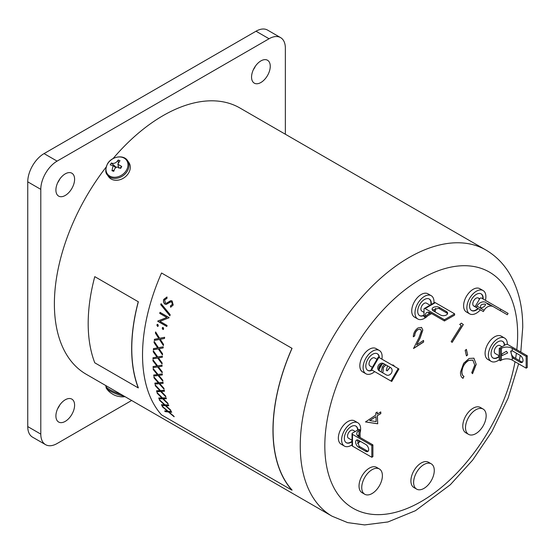 <?xml version="1.0" encoding="UTF-8"?>
<svg xmlns="http://www.w3.org/2000/svg" width="555" height="555" viewBox="0 0 555 555"><rect width="100%" height="100%" fill="white"/><g stroke="black" fill="none" stroke-linecap="round" stroke-linejoin="round"><path stroke-width="0.83" d="M57.651 182.755A13.223 7.631 120 0 0 59.808 179.029M65.247 195.45A13.223 7.631 120 0 0 73.884 183.802A13.223 7.631 120 0 0 71.859 173.209A13.223 7.631 120 0 0 65.247 173.861A13.223 7.631 120 0 0 56.617 185.516A13.223 7.631 120 0 0 58.643 196.109A13.223 7.631 120 0 0 65.247 195.45M253.309 69.798A13.223 7.631 120 0 0 255.46 66.066M260.905 82.494A13.223 7.631 120 0 0 269.543 70.839A13.223 7.631 120 0 0 267.517 60.245A13.223 7.631 120 0 0 260.905 60.904A13.223 7.631 120 0 0 252.268 72.552A13.223 7.631 120 0 0 254.294 83.146A13.223 7.631 120 0 0 260.905 82.494M57.651 408.681A13.223 7.631 120 0 0 59.808 404.949M65.247 421.377A13.223 7.631 120 0 0 73.884 409.722A13.223 7.631 120 0 0 71.859 399.128A13.223 7.631 120 0 0 65.247 399.787A13.223 7.631 120 0 0 56.617 411.435A13.223 7.631 120 0 0 58.643 422.029A13.223 7.631 120 0 0 65.247 421.377M285.36 134.241L285.36 48.167A23.06 13.313 120 0 0 280.587 37.608A23.06 13.313 120 0 0 269.057 38.753L256.015 31.219L44.053 153.596L57.096 161.123A23.06 13.313 120 0 0 40.792 189.366L40.792 434.114A23.06 13.313 120 0 0 45.572 444.666A23.06 13.313 120 0 0 57.096 443.528L131.639 400.488M256.015 31.219A23.06 13.313 -60 0 1 267.545 30.081L280.587 37.608M45.572 444.666L32.523 437.139A23.06 13.313 -60 0 1 27.75 426.58L40.792 434.114M40.792 189.366L27.75 181.832L27.75 426.58M27.75 181.832A23.06 13.313 -60 0 1 44.053 153.596M269.057 38.753L57.096 161.123M94.78 276.647A153.874 88.842 -60 0 0 88.183 323.537A153.874 88.842 -60 0 0 94.78 362.81L138.257 387.91A153.874 88.842 -60 0 1 131.667 348.637A153.874 88.842 -60 0 1 138.257 301.747L94.78 276.647L138.257 301.747M156.878 365.981L152.965 360.882A153.874 88.842 -60 0 1 152.965 359.793L157.599 365.87L162.025 365.155A153.874 88.842 -60 0 0 162.018 366.168A153.874 88.842 -60 0 0 162.018 366.244L158.341 366.827L162.129 371.663A153.874 88.842 -60 0 0 162.171 372.717L157.62 366.945L153.124 367.618A153.874 88.842 -60 0 1 153.076 366.564L156.989 365.918L153.069 360.819A153.721 88.751 -60 0 1 153.076 359.938M162.282 372.648L157.731 366.876L153.229 367.549A153.721 88.751 -60 0 1 153.187 366.55M162.129 366.182L158.341 366.827M171.641 412.268L168.935 412.032L173.687 416.028A153.874 88.842 -60 0 0 174.117 416.75L168.408 411.983L165.112 411.609A153.874 88.842 -60 0 1 164.682 410.887L167.471 411.186L162.539 406.94A153.874 88.842 -60 0 1 162.157 406.17L168.005 411.241L171.259 411.498A153.874 88.842 -60 0 0 171.641 412.268M168.741 405.747L165.876 405.677L170.475 409.84A153.874 88.842 -60 0 0 170.843 410.631L165.321 405.663L161.831 405.497A153.874 88.842 -60 0 1 161.463 404.713L164.412 404.831L159.639 400.412A153.874 88.842 -60 0 1 159.32 399.579L164.974 404.852L168.415 404.914A153.874 88.842 -60 0 0 168.741 405.747M166.34 398.719L163.323 398.802L167.763 403.124A153.874 88.842 -60 0 0 168.068 403.971L162.733 398.816L159.049 398.851A153.874 88.842 -60 0 1 158.744 397.997L161.852 397.956L157.252 393.377A153.874 88.842 -60 0 1 156.996 392.482L162.448 397.942L166.084 397.824A153.874 88.842 -60 0 0 166.34 398.719M164.46 391.213L161.283 391.442L165.563 395.909A153.874 88.842 -60 0 0 165.806 396.818L160.659 391.483L156.774 391.698A153.874 88.842 -60 0 1 156.531 390.796L159.812 390.595L155.379 385.864A153.874 88.842 -60 0 1 155.185 384.913L160.444 390.553L164.266 390.262A153.874 88.842 -60 0 0 164.46 391.213M163.114 383.276L159.764 383.637L163.885 388.236A153.874 88.842 -60 0 0 164.058 389.201L159.112 383.699L155.025 384.088A153.874 88.842 -60 0 1 154.845 383.123L158.3 382.79L154.04 377.92A153.874 88.842 -60 0 1 153.908 376.921L158.959 382.721L162.983 382.27A153.874 88.842 -60 0 0 163.114 383.276M162.296 374.937L158.785 375.416L162.74 380.14A153.874 88.842 -60 0 0 162.851 381.153L158.099 375.506L153.804 376.047A153.874 88.842 -60 0 1 153.693 375.034L157.322 374.569L153.229 369.575A153.874 88.842 -60 0 1 153.166 368.534L158.008 374.479L162.233 373.89A153.874 88.842 -60 0 0 162.296 374.937M161.54 273.004A153.874 88.842 -60 0 0 142.531 354.916A153.874 88.842 -60 0 0 161.54 414.883L291.972 490.19A153.874 88.842 -60 0 1 272.97 430.222A153.874 88.842 -60 0 1 291.972 348.311L161.54 273.004L291.972 348.311M518.634 363.816L508.13 398.136L491.883 431.63L472.652 460.095L450.313 484.744L415.466 510.69L387.966 521.95L364.6 524.919L347.638 522.616L332.091 516.219A153.721 88.751 -60 0 1 300.255 445.845A153.721 88.751 -60 0 1 367.354 291.146A153.721 88.751 -60 0 1 485.812 249.965L239.94 108.01A153.721 88.751 120 0 0 113.067 158.57M106.081 167.173A153.721 88.751 120 0 0 54.383 303.897A153.721 88.751 120 0 0 86.219 374.264L332.091 516.219M138.257 387.91L138.362 387.806A153.721 88.751 -60 0 1 131.771 348.575A153.721 88.751 -60 0 1 138.362 301.733M291.972 490.19L292.062 490.065A153.721 88.751 -60 0 1 273.081 430.16A153.721 88.751 -60 0 1 292.062 348.325M386.002 364.961L383.394 367.361L383.019 371.815L382.499 372.703M381.174 371.933L382.395 366.751L384.56 364.129M391.865 364.906L393.544 365.141L394.584 366.473M390.144 367.348L387.21 370.893L386.259 370.31L387.536 365.849M421.377 330.988L420.51 329.254L417.977 329.615C415.855 331.231 414.772 333.326 414.731 335.9L413.302 336.816C413.385 333.194 414.946 330.246 417.977 327.97L421.516 327.394L422.827 330.024L420.163 337.96L416.68 344.828L423.555 340.416L423.638 342.026L413.517 348.519L418.865 337.967L421.377 330.988M461.254 325.584L459.706 324.453L461.385 323.135L463.328 324.557L452.152 342.373L451.173 341.658L461.254 325.584M466.443 355.915L465.18 350.385L466.38 349.373L467.643 354.895L466.443 355.915M472.811 360.119L468.732 360.348C464.722 362.727 462.426 366.397 461.85 371.344C461.704 373.869 462.384 375.562 463.883 376.429L463.009 378.337C461.143 377.275 460.324 375.152 460.553 371.982L463.647 363.31L469.1 358.461L473.908 358.183L476.204 364.344L472.548 373.695L471.743 372.724L474.733 365.079L472.867 360.146L468.843 360.41C464.826 362.79 462.53 366.46 461.954 371.406C461.815 373.931 462.488 375.624 463.994 376.491L462.766 378.205M377.372 415.778L377.719 423.798L365.502 421.925L375.867 415.008L375.784 412.975L377.213 412.067L377.296 414.099L380.758 411.907L380.834 413.579L377.261 415.716L377.719 423.798M170.753 307.241L170.503 305.971L172.425 304.355L171.87 301.975L170.336 302.073L166.181 304.459L165.064 304.195C163.621 303.085 163.17 301.497 163.718 299.436L166.937 297.022L167.048 298.278L164.648 299.971L165.418 303.155L166.444 303.245L170.489 300.761L172.099 300.907L173.215 305.007L170.649 307.241L170.406 305.971L172.327 304.355L171.772 301.975L171.224 301.816M165.418 303.155L166.542 303.245L171.224 300.65M160.742 304.785A153.874 88.842 -60 0 1 161.089 303.675L170.177 314.664A153.874 88.842 -60 0 0 169.858 315.767L160.846 304.771A153.721 88.751 -60 0 1 161.158 303.765M159.736 313.388L166.847 317.495L157.814 321.033A153.874 88.842 -60 0 0 157.759 321.269L166.819 326.5A153.874 88.842 -60 0 1 167.062 325.459L159.93 321.345L169.018 317.793A153.874 88.842 -60 0 1 169.081 317.578L160.02 312.347A153.874 88.842 -60 0 0 159.736 313.388L159.84 313.374A153.721 88.751 -60 0 1 160.104 312.396M163.17 329.524L162.157 328.054L163.114 327.526L163.663 328.921L162.816 329.413L162.261 328.026L163.219 327.505M162.657 327.443L163.114 327.526M157.828 326.444L156.815 324.966L157.773 324.446L158.321 325.841L157.474 326.333L156.919 324.939L157.877 324.418M157.315 324.363L157.773 324.446M164.433 338.467L160.256 339.292L163.538 344.371A153.874 88.842 -60 0 0 163.385 345.529L159.438 339.452L154.311 340.444A153.874 88.842 -60 0 1 154.463 339.285L158.792 338.446L155.4 333.097A153.874 88.842 -60 0 1 155.601 331.918L159.611 338.286L164.634 337.294A153.874 88.842 -60 0 0 164.433 338.467M163.094 347.964L159.084 348.72L162.532 353.729A153.874 88.842 -60 0 0 162.442 354.86L158.293 348.866L153.374 349.775A153.874 88.842 -60 0 1 153.464 348.644L157.613 347.874L154.054 342.595A153.874 88.842 -60 0 1 154.186 341.443L158.404 347.728L163.225 346.813A153.874 88.842 -60 0 0 163.094 347.964M162.289 357.24L158.446 357.913L162.06 362.845A153.874 88.842 -60 0 0 162.039 363.941L157.689 358.044L152.979 358.849A153.874 88.842 -60 0 1 153 357.753L156.975 357.066L153.236 351.87A153.874 88.842 -60 0 1 153.305 350.746L157.731 356.941L162.358 356.116A153.874 88.842 -60 0 0 162.289 357.24M171.745 412.157L168.935 412.032M174.214 416.638L168.505 411.872L165.21 411.498A153.721 88.751 -60 0 1 164.856 410.908M167.471 411.186L162.636 406.829A153.721 88.751 -60 0 1 162.421 406.406M168.838 405.643L165.876 405.677M170.94 410.52L165.418 405.559L161.928 405.386A153.721 88.751 -60 0 1 161.616 404.72M164.412 404.831L159.743 400.308A153.721 88.751 -60 0 1 159.542 399.787M166.444 398.622L163.323 398.802M168.172 403.873L162.837 398.719L159.153 398.747A153.721 88.751 -60 0 1 158.883 397.997M161.852 397.956L157.356 393.28A153.721 88.751 -60 0 1 157.176 392.669M164.564 391.122L161.283 391.442M165.91 396.728L160.763 391.393L156.878 391.608A153.721 88.751 -60 0 1 156.663 390.789M159.812 390.595L155.483 385.781A153.721 88.751 -60 0 1 155.344 385.087M163.219 383.193L159.764 383.637M164.169 389.111L159.216 383.623L155.129 384.004A153.721 88.751 -60 0 1 154.97 383.116M158.3 382.79L154.144 377.837A153.721 88.751 -60 0 1 154.047 377.081M162.407 374.868L158.785 375.416M162.955 381.077L158.203 375.437L153.915 375.971A153.721 88.751 -60 0 1 153.804 375.02M157.322 374.569L153.34 369.505A153.721 88.751 -60 0 1 153.291 368.68M162.393 357.184L158.446 357.913M162.15 363.879L157.793 357.989L153.09 358.787A153.721 88.751 -60 0 1 153.104 357.732M156.975 357.066L153.346 351.815A153.721 88.751 -60 0 1 153.402 350.885M163.198 347.923L159.084 348.72M162.553 354.811L158.404 348.817L153.485 349.719A153.721 88.751 -60 0 1 153.569 348.623M157.613 347.874L154.158 342.546A153.721 88.751 -60 0 1 154.276 341.575M164.537 338.432L160.256 339.292M163.496 345.488L159.542 339.41L154.422 340.395A153.721 88.751 -60 0 1 154.567 339.265M158.792 338.446L155.504 333.062A153.721 88.751 -60 0 1 155.678 332.043M157.884 326.423L157.474 326.333M163.225 329.51L162.816 329.413M166.84 326.423L157.863 321.248A153.721 88.751 -60 0 1 157.918 321.012L166.951 317.481L159.84 313.374M169.962 315.753L160.846 304.771M165.515 303.148L166.542 303.245L165.515 303.148M171.87 301.975L171.273 301.816M166.236 304.459L165.161 304.189C163.718 303.079 163.267 301.49 163.815 299.436L167.034 297.022M473.852 358.148L476.204 364.344M476.093 364.281L472.471 373.598M466.304 349.442L467.643 354.895M467.532 354.832L466.408 355.783M461.378 323.149L463.328 324.557M463.217 324.495L452.054 342.303M420.454 329.226L417.977 329.615M417.873 329.552C415.75 331.168 414.661 333.264 414.62 335.837L414.731 335.9M414.62 335.837L413.302 336.684M421.46 327.367L422.827 330.024M422.716 329.954L420.052 337.898L416.68 344.828M423.451 340.479L423.638 342.026M423.527 341.963L413.621 348.325M385.892 364.899L383.394 367.361M383.29 367.299L383.019 371.815M382.915 371.753L382.395 372.641M393.44 365.086L394.473 366.411M390.033 367.285L387.106 370.823M377.608 423.736L365.502 421.883M377.109 412.136L377.296 414.099M380.654 411.97L380.834 413.579M380.723 413.517L377.261 415.716M375.943 416.68L369.623 420.551L376.158 421.62L375.943 416.68L369.734 420.614M502.504 341.297A9.608 5.55 -60 0 1 504.329 345.425M499.223 356.608A9.608 5.55 -60 0 1 493.062 358.024A9.608 5.55 -60 0 1 491.071 353.625A9.608 5.55 -60 0 1 495.261 343.961A9.608 5.55 -60 0 1 502.67 341.387A9.608 5.55 -60 0 1 504.641 345.245M499.223 359.793A13.452 7.763 -60 0 1 491.14 361.354A13.452 7.763 -60 0 1 488.351 355.2A13.452 7.763 -60 0 1 494.221 341.658A13.452 7.763 -60 0 1 504.585 338.057A13.452 7.763 -60 0 1 507.374 344.218A13.452 7.763 -60 0 1 507.374 344.405M491.14 361.354L487.88 359.473A13.452 7.763 -60 0 1 485.091 353.313A13.452 7.763 -60 0 1 490.96 339.778A13.452 7.763 -60 0 1 501.325 336.177L504.585 338.057M499.223 355.817L495.233 353.514A4.613 2.664 -60 0 1 494.276 351.398A4.613 2.664 -60 0 1 496.288 346.757A4.613 2.664 -60 0 1 499.84 345.522L501.998 346.771M501.505 354.194L506.424 351.273L507.672 352.98L502.157 355.554L501.505 354.194M512.966 358.114A4.225 2.442 60 0 1 512.265 357.614L510.662 351.107L512.265 350.899A4.225 2.442 60 0 1 512.966 351.204L520.028 355.283A4.225 2.442 60 0 1 522.789 359.009A4.225 2.442 60 0 1 522.144 362.401A4.225 2.442 60 0 1 520.028 362.193L512.966 358.114L514.048 357.482A4.225 2.442 60 0 1 511.446 350.836M522.616 361.964A4.225 2.442 60 0 1 521.117 361.562L514.048 357.482M512.265 357.614L512.265 360.139L526.161 368.159L527.25 367.535L527.25 355.769L507.915 344.606A1.54 0.888 0 0 0 505.744 344.606L499.223 348.373L500.312 348.998L501.394 348.373A7.687 4.44 180 0 1 512.265 348.373L512.265 350.899M512.265 360.139A7.687 4.44 0 0 0 501.394 360.139L500.312 360.764L499.223 360.139L499.223 348.373M527.25 355.769L526.161 356.393L512.265 348.373M500.312 360.764L500.312 348.998M526.161 368.159L526.161 356.393M499.223 356.144A9.608 5.55 -60 0 1 492.902 357.926M352.03 441.239A9.608 5.55 -60 0 1 346.16 442.647M352.03 441.676A9.608 5.55 -60 0 1 346.32 442.744A9.608 5.55 -60 0 1 344.329 438.346A9.608 5.55 -60 0 1 348.526 428.682A9.608 5.55 -60 0 1 355.928 426.108A9.608 5.55 -60 0 1 357.899 429.965M352.03 444.833A13.452 7.763 -60 0 1 344.398 446.074A13.452 7.763 -60 0 1 341.609 439.914A13.452 7.763 -60 0 1 347.486 426.379A13.452 7.763 -60 0 1 357.85 422.778A13.452 7.763 -60 0 1 360.632 428.932A13.452 7.763 -60 0 1 360.091 432.907M344.398 446.074L341.138 444.194A13.452 7.763 -60 0 1 338.349 438.034A13.452 7.763 -60 0 1 344.225 424.499A13.452 7.763 -60 0 1 354.589 420.891L357.85 422.778M352.03 440.275L348.491 438.228A4.613 2.664 -60 0 1 347.534 436.119A4.613 2.664 -60 0 1 349.546 431.478A4.613 2.664 -60 0 1 353.105 430.243L355.256 431.492M357.378 435.474L358.336 435.217L358.884 436.785M357.573 439.935L357.26 440.392M357.371 439.914L359.002 446.095A4.225 2.442 -120 0 0 359.702 446.595L366.765 450.674A4.225 2.442 -120 0 0 368.263 451.076M358.613 440.323A4.225 2.442 -120 0 0 356.504 440.108A4.225 2.442 -120 0 0 355.852 443.5A4.225 2.442 -120 0 0 358.613 447.226L365.683 451.305A4.225 2.442 -120 0 0 367.792 451.513A4.225 2.442 -120 0 0 368.444 448.121A4.225 2.442 -120 0 0 365.683 444.402L358.613 440.323M352.48 434.35L352.48 446.116A1.54 0.888 180 0 1 352.03 445.485L352.03 433.719A1.54 0.888 0 0 0 352.48 434.35L371.815 445.505L372.898 444.881L359.002 436.854A7.687 4.44 180 0 1 356.754 433.719A7.687 4.44 180 0 1 359.002 430.583L360.091 429.952L359.002 429.327L352.48 433.094A1.54 0.888 0 0 0 352.03 433.719M359.002 440.545L359.002 442.349A7.687 4.44 0 0 0 357.538 443.528M352.48 446.116L371.815 457.278L372.898 456.647L372.898 444.881M359.002 442.349L360.091 441.724L360.091 441.169M371.815 445.505L371.815 457.278M360.091 429.952L360.091 437.486M355.762 426.018A9.608 5.55 -60 0 1 357.587 430.146M371.864 369.998A9.608 5.55 -60 0 1 367.646 370.331M372.19 370.185A9.608 5.55 -60 0 1 367.805 370.435A9.608 5.55 -60 0 1 367.805 359.342A9.608 5.55 -60 0 1 377.414 353.792A9.608 5.55 -60 0 1 379.391 357.704M374.687 371.628A13.452 7.763 -60 0 1 365.891 373.758A13.452 7.763 -60 0 1 365.884 358.232A13.452 7.763 -60 0 1 379.336 350.462A13.452 7.763 -60 0 1 381.896 359.147M365.891 373.758L362.623 371.878A13.452 7.763 -60 0 1 362.623 356.345A13.452 7.763 -60 0 1 376.075 348.582L379.336 350.462M372.377 367.299L369.984 365.918A4.613 2.664 -60 0 1 369.984 360.59A4.613 2.664 -60 0 1 374.59 357.926L376.991 359.314M380.293 364.996L378.947 367.327M383.491 363.511A4.225 3.455 -60 0 0 378.392 365.447A4.225 3.455 -60 0 0 379.266 370.83L386.329 374.909A4.225 3.455 -60 0 0 391.435 372.981A4.225 3.455 -60 0 0 390.56 367.59L384.261 363.955A4.225 3.455 -60 0 0 383.505 363.657C379.537 364.531 378.17 366.904 379.391 370.775A4.225 3.455 -60 0 0 380.029 371.274M371.08 369.547L378.288 357.066L378.85 357.392L371.642 369.873L371.323 369.685M377.025 372.981L377.844 373.453M371.642 369.873L391.74 381.479L398.948 368.999L398.178 368.555L390.977 381.035M378.85 357.392L398.178 368.555M382.423 363.622L378.829 369.852M377.247 353.701A9.608 5.55 -60 0 1 379.065 357.517M424.02 315.087A9.608 5.55 -60 0 1 419.531 315.566M424.02 315.441A9.608 5.55 -60 0 1 419.691 315.663A9.608 5.55 -60 0 1 418.213 307.969A9.608 5.55 -60 0 1 424.492 299.499A9.608 5.55 -60 0 1 429.299 299.027A9.608 5.55 -60 0 1 431.228 304.508M427.662 315.871A13.452 7.763 -60 0 1 424.492 318.327A13.452 7.763 -60 0 1 417.769 318.993A13.452 7.763 -60 0 1 415.709 308.212A13.452 7.763 -60 0 1 424.492 296.363A13.452 7.763 -60 0 1 431.221 295.697A13.452 7.763 -60 0 1 433.961 302.926M417.769 318.993L414.509 317.113A13.452 7.763 -60 0 1 412.448 306.332A13.452 7.763 -60 0 1 421.231 294.476A13.452 7.763 -60 0 1 427.96 293.81L431.221 295.697M424.02 312.396L421.862 311.147A4.613 2.664 -60 0 1 421.155 307.456A4.613 2.664 -60 0 1 424.166 303.391A4.613 2.664 -60 0 1 426.476 303.162L430.014 305.208M430.416 312.888L428.786 313.193L428.529 312.236M432.733 309.676L432.491 310.176M447.483 313.866A4.225 2.442 0 0 0 446.387 312.77L439.324 308.691A4.225 2.442 0 0 0 438.54 308.33L432.373 310.016M439.324 307.435A4.225 2.442 0 0 0 434.718 306.908A4.225 2.442 0 0 0 432.109 309.163A4.225 2.442 0 0 0 433.344 310.883L440.406 314.962A4.225 2.442 0 0 0 445.013 315.497A4.225 2.442 0 0 0 447.628 313.242A4.225 2.442 0 0 0 446.387 311.515L439.324 307.435L439.324 308.691M424.339 308.483L434.523 302.6A1.54 0.888 60 0 1 435.293 302.676L425.102 308.559A1.54 0.888 -120 0 0 424.339 308.483A1.54 0.888 -120 0 0 424.02 309.19L424.02 316.718L425.102 317.349L425.102 316.093A7.687 4.44 60 0 1 426.698 312.576A7.687 4.44 60 0 1 430.541 312.951L425.102 316.093M435.585 308.351A7.687 4.44 -120 0 0 435.293 310.21L435.293 311.466L434.822 311.737M425.102 308.559L444.437 319.722L444.437 320.977L430.541 312.951M435.293 302.676L454.628 313.839L454.628 315.094L444.437 320.977M454.628 313.839L444.437 319.722M431.623 313.582L425.102 317.349M429.133 298.937A9.608 5.55 -60 0 1 430.846 304.723M478.285 308.635A9.608 5.55 -60 0 1 471.57 310.529A9.608 5.55 -60 0 1 471.57 299.429A9.608 5.55 -60 0 1 481.178 293.886L481.178 293.886A9.608 5.55 -60 0 1 483.141 299.013M480.387 309.85A13.452 7.763 -60 0 1 469.648 313.852A13.452 7.763 -60 0 1 469.648 298.326A13.452 7.763 -60 0 1 483.1 290.556A13.452 7.763 -60 0 1 485.431 300.331M466.387 311.972L469.648 313.852L466.387 311.972A13.452 7.763 -60 0 1 466.387 296.439A13.452 7.763 -60 0 1 479.839 288.676L483.1 290.556L479.839 288.676M475.517 306.041A4.613 2.664 -60 0 1 473.741 306.013L478.688 308.864A4.613 2.664 -60 0 1 478.681 308.864A4.613 2.664 -60 0 1 478.688 308.864L473.741 306.013A4.613 2.664 -60 0 1 473.741 300.685A4.613 2.664 -60 0 1 478.354 298.021A4.613 2.664 -60 0 1 479.263 299.547M495.469 307.907L493.423 306.728A7.687 6.278 -60 0 0 484.147 310.245L476.939 306.082L476.169 307.414L475.087 306.783L479.693 298.798L478.354 298.021L479.693 298.798A1.54 1.256 -60 0 1 481.553 298.097L500.887 309.26L500.117 310.585L488.407 303.828M480.623 308.032C479.902 305.132 481.553 303.842 485.576 304.147C485.361 306.034 483.71 307.324 480.623 308.032M491.876 305.833C487.13 303.994 485.764 303.203 487.769 303.46L486.659 303.287M476.939 306.082A7.687 6.278 120 0 1 486.215 302.565M500.887 309.26L508.089 313.415L507.319 314.747L500.117 310.585M484.147 310.245L483.377 311.577L476.169 307.414M481.012 293.796A9.608 5.55 -60 0 1 482.815 298.826M477.959 308.441A9.608 5.55 -60 0 1 471.41 310.425M475.829 433.628A14.603 8.429 -60 0 1 468.531 434.35A14.603 8.429 -60 0 1 466.29 422.653A14.603 8.429 -60 0 1 475.829 409.784A14.603 8.429 -60 0 1 483.134 409.056A14.603 8.429 -60 0 1 485.368 420.759A14.603 8.429 -60 0 1 475.829 433.628M468.531 434.35L465.812 432.782A14.603 8.429 -60 0 1 463.571 421.079A14.603 8.429 -60 0 1 473.11 408.216A14.603 8.429 -60 0 1 480.415 407.488L483.134 409.056M423.951 488.4A14.603 8.429 -60 0 1 416.645 489.121A14.603 8.429 -60 0 1 414.412 477.418A14.603 8.429 -60 0 1 423.951 464.549A14.603 8.429 -60 0 1 431.249 463.827A14.603 8.429 -60 0 1 433.49 475.531A14.603 8.429 -60 0 1 423.951 488.4M416.645 489.121L413.933 487.554A14.603 8.429 -60 0 1 411.692 475.85A14.603 8.429 -60 0 1 421.231 462.981A14.603 8.429 -60 0 1 428.536 462.26L431.249 463.827M372.072 493.534A14.603 8.429 -60 0 1 364.767 494.262A14.603 8.429 -60 0 1 362.526 482.559A14.603 8.429 -60 0 1 372.072 469.69A14.603 8.429 -60 0 1 379.37 468.968A14.603 8.429 -60 0 1 381.611 480.665A14.603 8.429 -60 0 1 372.072 493.534M364.767 494.262L362.047 492.687A14.603 8.429 -60 0 1 359.813 480.991A14.603 8.429 -60 0 1 369.352 468.122A14.603 8.429 -60 0 1 376.651 467.393L379.37 468.968M124.105 396.138A11.773 2.491 -158.8 0 1 123.911 396.103A11.773 2.491 -158.8 0 1 106.206 388.063A19.404 19.404 0 0 0 110.813 392.968L113.158 394.466A19.404 19.404 0 0 0 117.507 396.194L120.588 396.749A19.404 19.404 0 0 0 125.014 396.665M128.85 162.476A12.377 9.761 144.9 0 1 128.677 172.91A12.377 9.761 144.9 0 1 118.555 180.063A12.377 9.761 144.9 0 1 108.607 176.712L107.288 174.839A12.377 9.761 144.9 0 0 117.237 178.19A12.377 9.761 144.9 0 0 127.359 171.037A12.377 9.761 144.9 0 0 127.539 160.61L128.85 162.476M121.739 166.493L117.84 164.204L119.998 160.659L118.18 160.055C116.224 162.983 113.935 163.975 111.312 163.017L110.23 164.877L113.095 165.661L111.971 170.711L113.789 171.322C114.295 168.873 115.461 167.437 117.285 167.02L120.657 168.352L121.739 166.493L120.019 168.096M118.18 160.055L118.305 162.872M118.479 166.667L118.513 167.492M111.312 163.017L116.03 167.159M111.971 170.711L114.233 170.267M516.802 349.733A136.35 78.72 120 0 0 517.649 334.519A136.35 78.72 120 0 0 421.231 278.853A136.35 78.72 120 0 0 324.821 445.845A136.35 78.72 120 0 0 410.02 507.228A136.35 78.72 120 0 0 515.04 361.742M515.623 358.391A136.35 78.72 120 0 0 516.386 353.181M520.028 362.193L521.117 361.562M501.394 360.139L501.394 348.373M359.702 446.595L358.613 447.226M366.765 450.674L365.683 451.305M359.002 430.583L359.002 436.854M381.007 364.302L378.711 368.284M446.387 312.77L446.387 311.515M435.293 310.21L433.733 311.112M106.206 388.063L105.88 385.898A12.377 2.615 21.2 0 0 121.018 394.355M126.443 170.26A11.773 9.282 -35.1 0 0 122.613 157.44A11.773 9.282 -35.1 0 0 107.524 163.954A11.773 9.282 -35.1 0 0 111.354 176.781A11.773 9.282 -35.1 0 0 126.443 170.26M485.812 249.965C495.629 255.716 503.565 263.653 509.601 273.768C518.425 288.94 522.803 306.825 522.734 327.429L520.805 352.043M519.32 360.521L520.257 355.429M127.539 160.61C123.696 154.318 111.465 156.323 107.379 164.044C105.277 169.206 105.249 172.806 107.288 174.839M118.888 167.596L118.832 168.165M118.728 167.659L117.84 164.204M115.558 167.548L113.095 165.661"/></g></svg>
